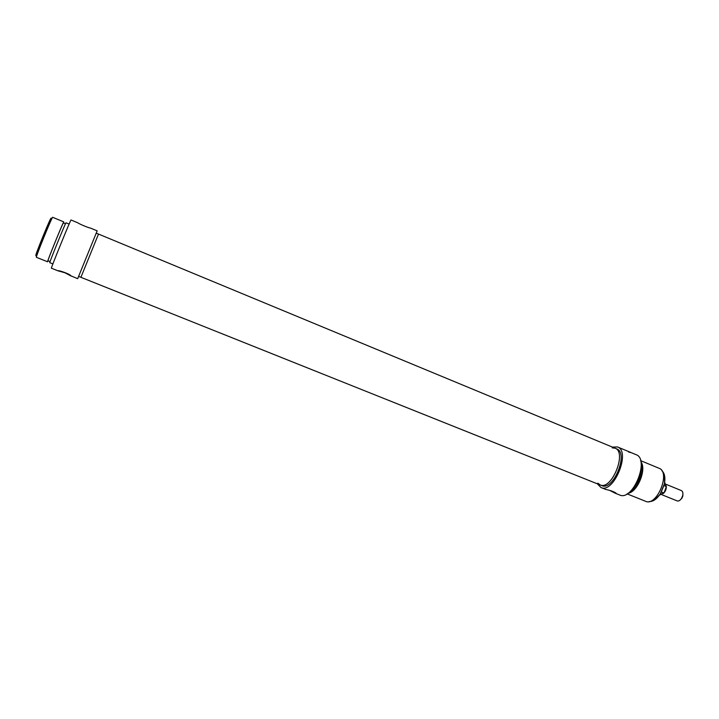 <?xml version="1.0" encoding="UTF-8"?>
<svg xmlns="http://www.w3.org/2000/svg" width="719" height="719" viewBox="0 0 719 719"><rect width="100%" height="100%" fill="white"/><g stroke="black" fill="none" stroke-linecap="round" stroke-linejoin="round"><path stroke-width="1.08" d="M50.842 219.16C53.233 210.541 32.067 262.525 36.372 254.679M71.226 276.096L64.944 272.78L58.032 270.829C57.906 269.949 69.788 273.831 70.992 275.88L77.679 278.675L97.155 230.844L90.459 228.067C88.734 227.986 78.928 223.843 77.841 222.818L71.019 219.987C71.127 218.378 50.348 269.409 51.4 268.187L58.05 270.847M36.642 256.18L36.292 256.036C35.078 256.8 51.391 216.743 51.723 218.127L52.083 218.279M96.319 233.172L98.503 234.07L80.905 277.3L78.704 276.429M63.506 222.998L63.802 221.901L52.703 217.309C52.37 215.844 35.15 258.13 36.417 257.312L47.562 261.779L48.119 260.781M63.802 221.901C63.73 220.544 46.573 262.696 47.562 261.779M65.465 223.816L63.371 222.944C63.308 221.677 47.059 261.59 47.984 260.727L50.087 261.572M69.105 224.094L66.004 222.809C65.995 221.488 48.847 263.612 49.782 262.669L52.891 263.909M666.082 484.327L681.378 490.592C682.771 491.347 683.212 493.036 682.673 495.652L681.63 498.204C680.192 500.451 678.7 501.35 677.172 500.918L661.848 494.717M680.039 500.136L681.98 498.096L682.852 495.975L682.888 493.153M664.14 485.505L666.297 486.655L664.392 492.048L663.637 492.892L661.552 492.048M597.822 483.186L600.311 485.001C611.905 490.232 627.211 452.008 615.051 448.198L612.211 447.847M605.641 489.387L605.838 489.468C610.242 490.331 613.631 491.535 616.012 493.081L614.979 493.117L619.652 494.987C632.783 501.565 650.066 459.117 636.072 454.66L617.522 446.957C631.147 451.253 613.747 493.98 600.994 487.536L597.363 483.824M612.336 447.074L617.522 446.957M615.051 448.198L616.686 448.881C629.008 452.772 613.28 491.401 601.749 485.577L600.095 484.921C611.599 490.726 627.336 452.08 615.051 448.198L98.503 234.07M632.495 489.127C638.077 483.123 640.971 476.014 641.177 467.826M629.799 491.877C637.753 489.091 644.907 471.52 641.168 463.971M628.038 493.261C637.501 492.299 646.965 469.049 640.863 461.751M627.067 493.872L645.599 501.296C656.86 506.877 671.007 472.14 659.044 468.267L640.602 460.627M628.577 452.008L631.282 452.673M614.979 493.117L609.874 490.493M661.795 470.621C664.644 473.138 665.515 477.524 664.401 483.806L660.285 493.917C656.699 499.184 653.005 501.718 649.212 501.529M654.991 499.669L660.491 493.836L664.491 484.004L664.635 475.996M663.26 493.594C665.452 491.58 666.468 489.082 666.306 486.116M663.637 492.892L659.404 495.193L663.996 492.749M666.297 486.655L664.662 482.269L666.127 486.323M664.895 490.897L665.731 488.695M600.095 484.921L80.896 277.3M600.994 487.536L605.641 489.396"/></g></svg>
